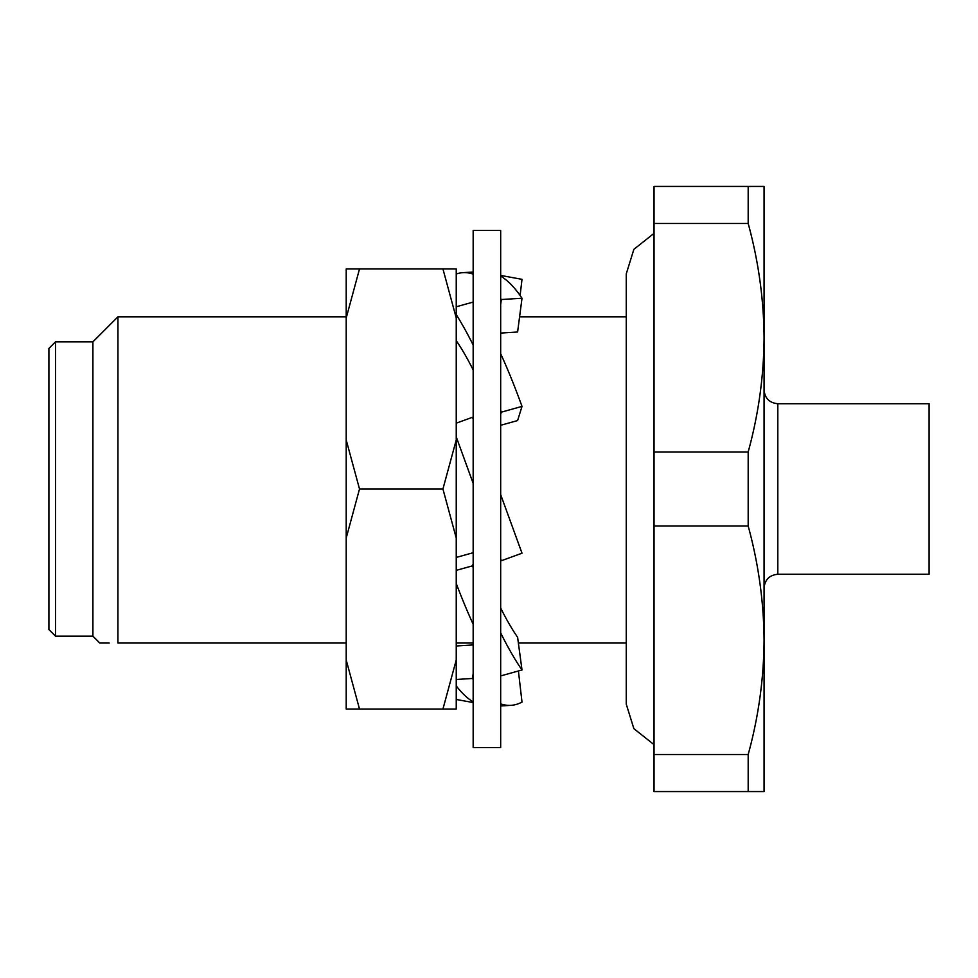 <?xml version="1.0" encoding="UTF-8"?>
<svg xmlns="http://www.w3.org/2000/svg" width="978" height="978" viewBox="0 0 978 978"><rect width="100%" height="100%" fill="white"/><g stroke="black" fill="none" stroke-linecap="round" stroke-linejoin="round"><path stroke-width="1.47" d="M48.9 629.563L48.9 348.437L55.501 341.835L55.501 636.165L92.91 636.165L92.91 341.835L55.501 341.835M473.169 747.559L473.169 230.441L500.675 230.441L500.675 747.559L473.169 747.559M442.936 709.05L456.237 660.04L456.237 709.05L346.212 709.05L346.212 538.01L359.513 489L346.212 439.99L346.212 538.01M359.513 709.05L346.212 660.04M346.212 268.95L346.212 317.96L359.513 268.95L346.212 268.95M500.675 353.694A217.422 47.8 74.4 0 1 522.007 406.396L501.335 412.166L500.675 414.256M500.675 410.369A217.422 47.8 74.4 0 1 501.335 412.166M522.007 406.396L517.606 420.564L500.675 425.283M456.237 340.686A178.791 39.303 74.4 0 1 473.169 369.953M456.237 306.786L472.521 302.251A217.422 47.8 74.4 0 1 473.169 303.192M500.675 276.089A217.422 73.228 86.4 0 1 522.007 298.229L501.335 299.537L500.675 304.537M500.675 298.583A217.422 73.228 86.4 0 1 501.335 299.537M522.007 298.229L517.606 332.007L500.675 333.082M500.675 275.882A217.422 64.401 100.3 0 1 501.335 275.564L501.225 276.419M520.113 295.49L522.007 279.329L501.335 275.564M473.169 702.118A217.422 64.401 100.3 0 1 472.521 702.436L472.618 701.581M500.675 703.867A217.422 73.228 86.4 0 0 510.981 705.334A217.422 73.228 86.4 0 0 522.007 702.07L518.413 670.981M473.169 644.918L456.237 645.993M473.169 679.417A217.422 73.228 86.4 0 1 472.521 678.463L473.169 673.463M500.675 632.913A217.422 47.8 74.4 0 0 522.007 669.979L501.335 675.749A217.422 47.8 74.4 0 1 500.675 674.808M522.007 669.979L517.606 637.314A178.791 39.303 74.4 0 1 500.675 608.047M473.169 552.717L456.237 557.436M473.169 567.631A217.422 47.8 74.4 0 1 472.521 565.834L473.169 563.744M456.237 583.487A217.422 47.8 74.4 0 0 473.169 624.306M472.521 565.834L456.237 570.37M456.237 685.896A217.422 73.228 86.4 0 0 473.169 701.911M472.521 678.463L456.237 679.49M472.521 702.436L456.237 699.466M456.237 273.999A217.422 73.228 86.4 0 1 462.875 272.666A217.422 73.228 86.4 0 1 473.169 274.133M456.237 314.635A217.422 47.8 74.4 0 1 473.169 345.087M456.237 660.04L456.237 268.95L359.513 268.95M456.237 439.99L442.936 489L359.513 489M442.936 489L456.237 538.01M346.212 439.99L346.212 317.96M442.936 268.95L456.237 317.96M500.675 494.611L522.007 553.218L501.335 560.736L500.675 558.951M456.237 423.181L472.521 417.264L473.169 419.049M456.237 436.86L473.169 483.389M109.206 643.035L99.793 643.035L92.91 636.165M117.947 643.035C94.157 643.035 94.157 643.035 117.947 643.035L346.212 643.035M117.935 643.035L117.947 316.811L92.91 341.835M626.25 643.035L518.377 643.035M473.169 643.035L456.237 643.035M654.037 744.637L633.866 728.671L626.25 704.099L626.25 273.901L633.866 249.329L654.037 233.363M748.182 791.569L748.182 754.527C758.525 716.85 763.818 678.769 764.062 640.284L764.062 186.431L748.182 186.431L748.182 223.473C758.5 261.212 763.794 299.292 764.062 337.716C763.818 376.2 758.525 414.281 748.182 451.958L748.182 526.042C758.5 563.78 763.794 601.861 764.062 640.284L764.062 791.569L654.037 791.569L654.037 754.527L748.182 754.527M748.182 526.042L654.037 526.042L654.037 451.958L748.182 451.958M654.037 526.042L654.037 754.527M748.182 223.473L654.037 223.473L654.037 186.431L748.182 186.431M654.037 223.473L654.037 451.958M777.816 574.269L777.816 403.731L929.1 403.731L929.1 574.269L777.816 574.269C769.466 575.088 764.882 579.673 764.062 588.022M48.9 629.551L55.501 636.165M510.981 705.334L500.675 705.982M473.169 272.018L462.875 272.666M346.212 316.811L117.947 316.811M626.25 316.811L519.587 316.811M777.816 403.731C769.466 402.912 764.882 398.327 764.062 389.977"/></g></svg>
